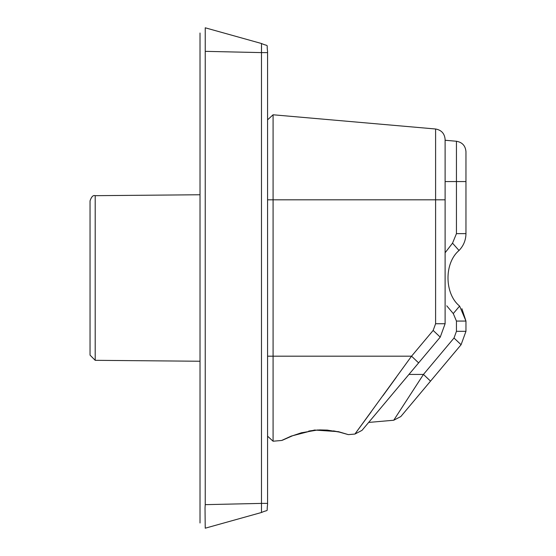 <?xml version="1.0" encoding="UTF-8"?>
<svg xmlns="http://www.w3.org/2000/svg" width="556" height="556" viewBox="0 0 556 556"><rect width="100%" height="100%" fill="white"/><g stroke="black" fill="none" stroke-linecap="round" stroke-linejoin="round"><path stroke-width="0.83" d="M90.037 355.117L90.037 200.883C91.448 196.706 93.172 194.968 95.201 195.677L95.201 360.323L90.037 355.117M200.021 361.24L95.201 360.323M200.021 522.987L200.021 33.012M261.48 503.395L261.48 512.493L261.48 503.395L267.575 503.395L267.575 52.605L261.48 52.605L261.48 43.507C269.507 47.065 266.303 42.847 267.575 51.534L267.575 504.466C266.303 513.153 269.507 508.935 261.48 512.493L205.233 528.2L205.025 508.024L205.233 504.653L261.48 503.395L261.48 52.605L205.233 51.347L205.233 504.653M261.535 46.211L261.48 52.605L261.48 43.507L205.233 27.8L205.233 51.347M267.575 499.983L267.575 56.017M435.598 128.999C441.408 130.048 444.578 133.509 445.113 139.382L445.113 199.812L435.598 199.812L435.598 128.999L273.079 114.779L273.079 441.221L281.621 440.47L291.337 436.057L314.564 430.038L338.444 431.671L348.341 434.632L354.916 434.055L411.544 356.188L433.159 330.431L435.598 323.731L435.598 199.812L267.888 199.812M273.079 114.779L267.888 119.54M445.113 139.382L445.113 140.258L456.448 141.252C462.258 142.294 465.428 145.755 465.963 151.635L465.963 233.631C465.858 240.164 463.551 245.787 459.027 250.499C463.551 245.787 465.858 240.164 465.963 233.631L456.448 233.631L456.448 141.252M465.963 181.569L445.113 181.569L445.113 252.765L452.528 243.167L456.448 233.631M368.663 422.428L393.731 420.239L423.457 374.431L454.009 338.02L456.448 331.32L456.448 321.062L453.272 313.57L446.753 305.821M453.272 313.57L459.617 306.085C444.39 293.895 444.056 263.009 459.027 250.499L452.528 243.167M461.897 308.691L465.963 321.062L459.617 306.085M456.448 321.062L465.963 321.062L465.963 331.32L461.084 344.72L465.963 331.32L456.448 331.32M393.731 420.239L400.813 416.555L461.084 344.72L454.009 338.02M400.813 416.555L430.532 381.131L423.457 374.431L408.938 374.431L361.998 430.372L440.234 337.131L445.113 323.731L445.113 199.812M433.159 330.431L440.234 337.131M267.888 356.188L411.544 356.188L418.626 362.887M371.144 411.906L354.916 434.055L361.998 430.372M383.001 395.643L396.261 377.364M348.341 434.632L339.223 432.061L327.185 430.087L317.532 429.997L301.185 432.846L291.824 436.043L281.621 440.47M267.888 436.46L273.079 441.221M261.48 43.507L261.529 44.265L261.48 43.507M267.575 503.395L267.575 504.466M435.598 323.731L445.113 323.731M200.021 194.76L95.201 195.677M282.378 440.255L292.574 435.751L302.123 432.589M308.705 431.081L314.328 430.261M319.526 429.906L327.435 430.108M333.496 430.872L338.764 431.949M343.935 433.367L344.942 433.68"/></g></svg>
